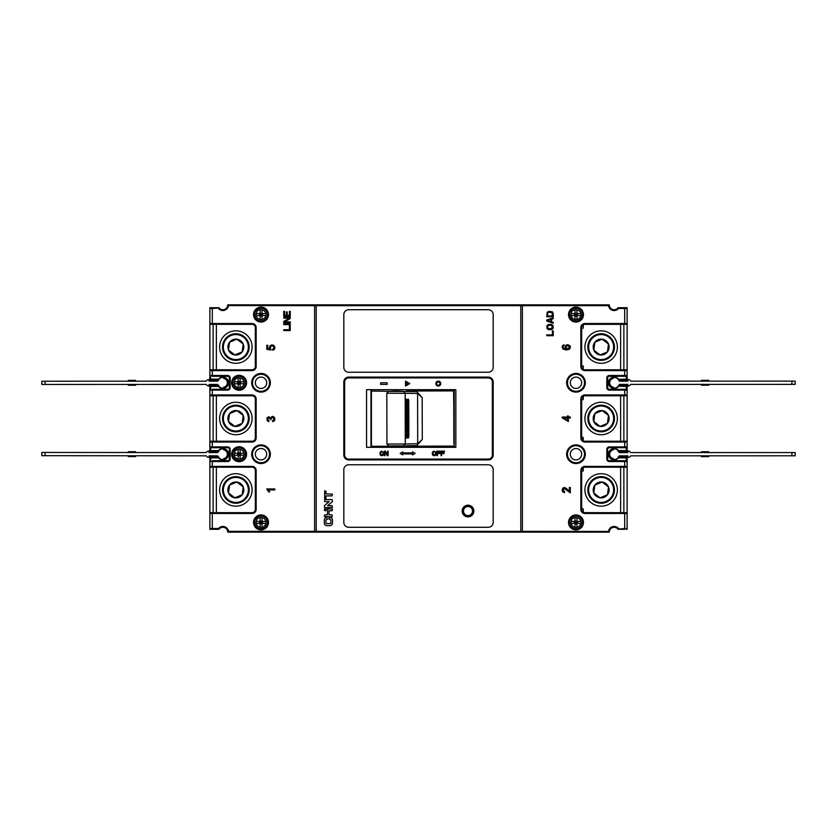 <?xml version="1.0" encoding="UTF-8"?>
<svg xmlns="http://www.w3.org/2000/svg" width="837" height="837" viewBox="0 0 837 837"><rect width="100%" height="100%" fill="white"/><g stroke="black" fill="none" stroke-linecap="round" stroke-linejoin="round"><path stroke-width="1.26" d="M210.694 324.337A0.816 0.816 0 0 1 209.878 323.521L209.878 370.603A0.816 0.816 0 0 1 210.694 369.797L252.094 369.797A3.243 3.243 0 0 0 255.337 366.543L255.337 327.581A3.243 3.243 0 0 0 252.094 324.337L210.694 324.337A0.816 0.816 0 0 1 209.878 323.521L209.878 307.702L218.52 307.702A0.816 0.816 0 0 1 219.137 307.985A4.876 4.876 0 0 1 218.917 307.702L218.52 308.508A5.681 5.681 0 0 0 228.491 305.672L228.491 304.856L227.737 304.856A4.876 4.876 0 0 1 227.695 305.547A0.816 0.816 0 0 1 228.491 304.856L608.509 304.856A0.816 0.816 0 0 1 609.315 305.547A4.876 4.876 0 0 0 618.083 307.702L627.122 307.702L627.122 323.521A0.816 0.816 0 0 1 626.306 324.337L584.906 324.337A3.243 3.243 0 0 0 581.663 327.581L581.663 366.543A3.243 3.243 0 0 0 584.906 369.797L626.306 369.797A0.816 0.816 0 0 1 627.122 370.603L627.122 323.521L624.684 323.521L624.684 308.508L618.48 308.508L618.48 307.702A0.816 0.816 0 0 0 617.863 307.985L618.48 308.508A5.681 5.681 0 0 1 608.509 305.672L522.403 305.672L522.403 531.328A0.816 0.816 -83 0 1 521.587 532.144L228.491 532.144A0.816 0.816 180 0 1 227.695 531.453A4.876 4.876 0 0 0 218.917 529.298L209.878 529.298L209.878 513.479A0.816 0.816 0 0 1 210.694 512.662L252.094 512.662A3.243 3.243 0 0 0 255.337 509.419L255.337 470.457A3.243 3.243 0 0 0 252.094 467.203L210.694 467.203A0.816 0.816 0 0 1 209.878 466.397L209.878 513.479A0.816 0.816 0 0 1 210.694 512.662M614.128 309.721A4.876 4.876 0 0 1 609.263 304.856L608.509 304.856L608.509 305.672L609.315 305.547M213.132 441.225L213.132 395.775M212.316 389.278L227.737 389.278L212.316 389.278L212.316 394.959L209.878 394.959L209.878 442.041A0.816 0.816 0 0 1 210.694 441.225L252.094 441.225A3.243 3.243 0 0 0 255.337 437.981L255.337 399.019A3.243 3.243 0 0 0 252.094 395.775L210.694 395.775A0.816 0.816 0 0 1 209.878 394.959L209.878 390.084A0.816 0.816 0 0 1 210.694 389.278L209.878 390.084L209.878 386.432A0.816 0.816 -146.9 0 1 210.694 385.627L218.331 385.627M209.878 385.627L209.878 390.084L227.737 390.084A2.438 2.438 0 0 0 230.175 387.646L230.175 377.916A2.438 2.438 0 0 0 227.737 375.478L212.316 375.478L212.316 370.603L209.878 370.603L209.878 375.478L210.694 376.294A0.816 0.816 0 0 1 209.878 375.478L212.316 375.478L212.316 376.294L227.737 376.294L227.737 375.478M218.331 451.373L210.694 451.373A0.816 0.816 0 0 1 209.878 450.568L209.878 451.373L210.694 451.373A0.816 0.816 0 0 1 209.878 450.568L209.878 442.041L212.316 442.041L212.316 446.916L227.737 446.916A2.438 2.438 0 0 1 230.175 449.343L230.175 459.084A2.438 2.438 0 0 1 227.737 461.522L227.737 460.706A1.622 1.622 0 0 0 229.359 459.084L229.359 449.343A1.622 1.622 0 0 0 227.737 447.722L212.316 447.722L212.316 446.916L209.878 446.916L210.694 447.722A0.816 0.816 0 0 1 209.878 446.916A0.816 0.816 0 0 0 210.694 447.722L212.316 447.722M223.636 459.032A4.876 4.876 0 0 0 227.026 451.687A4.876 4.876 0 0 1 223.636 459.032A4.876 4.876 0 0 0 223.646 449.406A4.876 4.876 0 0 1 227.026 451.687A4.876 4.876 0 0 0 223.646 449.406M209.878 457.054L209.878 457.87A0.816 0.816 0 0 1 210.694 457.054L209.878 457.054M266.7 454.219A5.681 5.681 0 0 0 261.018 448.538A5.681 5.681 0 0 0 255.337 454.219A5.681 5.681 0 0 0 261.018 459.9A5.681 5.681 0 0 0 266.7 454.219M627.122 451.373L627.122 450.568A0.816 0.816 0 0 1 626.306 451.373L627.122 451.373M613.364 449.406A4.876 4.876 0 0 0 609.891 456.615A4.876 4.876 0 0 1 613.364 449.406A4.876 4.876 0 0 0 610.173 457.054M618.669 457.054L627.122 457.054L627.122 466.397A0.816 0.816 0 0 1 626.306 467.203L584.906 467.203A3.243 3.243 0 0 0 581.663 470.457L581.663 509.419A3.243 3.243 0 0 0 584.906 512.662L626.306 512.662A0.816 0.816 0 0 1 627.122 513.479L627.122 466.397L624.684 466.397L624.684 461.522L609.263 461.522A2.438 2.438 0 0 1 606.825 459.084L606.825 449.354A2.438 2.438 0 0 1 609.263 446.916L609.263 447.722A1.622 1.622 0 0 0 607.641 449.343L607.641 459.084A1.622 1.622 0 0 0 609.263 460.706L624.684 460.706L624.684 461.522L627.122 461.522L626.306 460.706A0.816 0.816 0 0 1 627.122 461.522M581.663 454.219A5.681 5.681 0 0 0 575.982 448.538A5.681 5.681 0 0 0 570.3 454.219A5.681 5.681 0 0 0 575.982 459.9A5.681 5.681 0 0 0 581.663 454.219M627.122 379.946L627.122 379.13A0.816 0.816 0 0 1 626.306 379.946L627.122 379.946M613.364 377.979A4.876 4.876 0 0 0 609.891 385.177A4.876 4.876 0 0 1 613.364 377.979A4.876 4.876 0 0 0 613.364 387.594A4.876 4.876 0 0 1 609.891 385.177A4.876 4.876 0 0 0 613.364 387.594M618.669 385.627L627.122 385.627L627.122 394.959A0.816 0.816 0 0 1 626.306 395.775L584.906 395.775A3.243 3.243 0 0 0 581.663 399.019L581.663 437.981A3.243 3.243 0 0 0 584.906 441.225L626.306 441.225A0.816 0.816 0 0 1 627.122 442.041L627.122 394.959L624.684 394.959L624.684 390.084L609.263 390.084A2.438 2.438 0 0 1 606.825 387.657L606.825 377.916A2.438 2.438 0 0 1 609.263 375.478L609.263 376.294A1.622 1.622 0 0 0 607.641 377.916L607.641 387.657A1.622 1.622 0 0 0 609.263 389.278L624.684 389.278L624.684 390.084L627.122 390.084A0.816 0.816 0 0 0 626.306 389.278L624.684 389.278M581.663 382.781A5.681 5.681 0 0 0 575.982 377.1A5.681 5.681 0 0 0 570.3 382.781A5.681 5.681 0 0 0 575.982 388.462A5.681 5.681 0 0 0 581.663 382.781M209.878 379.13L209.878 379.946L210.694 379.946A0.816 0.816 0 0 1 209.878 379.13L209.878 375.478A0.816 0.816 0 0 0 210.694 376.294L210.694 379.946A0.816 0.816 0 0 1 209.878 379.13L218.52 379.13L218.917 379.946M213.132 369.797L213.132 324.337M223.636 387.594A4.876 4.876 0 0 0 227.026 380.249A4.876 4.876 0 0 1 223.636 387.594A4.876 4.876 0 0 0 223.636 377.968A4.876 4.876 0 0 1 227.026 380.249A4.876 4.876 0 0 0 223.636 377.968M266.7 382.781A5.681 5.681 0 0 0 261.018 377.1A5.681 5.681 0 0 0 255.337 382.781A5.681 5.681 0 0 0 261.018 388.462A5.681 5.681 0 0 0 266.7 382.781M627.122 529.298L627.122 528.492A0.816 0.816 0 0 1 626.306 529.298L627.122 529.298M626.306 512.662A0.816 0.816 0 0 1 627.122 513.479L627.122 528.492L617.863 529.015A4.876 4.876 0 0 1 618.083 529.298L618.48 529.298A0.816 0.816 0 0 1 617.863 529.015A4.876 4.876 0 0 0 609.263 532.144L521.587 532.144L522.403 531.328L521.587 532.144L522.403 531.328L609.315 531.453A0.816 0.816 0 0 1 608.509 532.144L608.509 531.328A5.681 5.681 0 0 1 618.48 528.492L618.48 529.298L624.684 529.298L624.684 513.479L584.906 513.479A4.059 4.059 0 0 1 580.847 509.419L580.847 470.457A4.059 4.059 0 0 1 584.906 466.397L624.684 466.397L624.684 467.203M623.868 467.203L623.868 512.662M228.491 532.144L228.491 531.328L227.695 531.453A4.876 4.876 0 0 1 227.737 532.144L228.491 532.144A0.816 0.816 180 0 1 227.695 531.453A4.876 4.876 0 0 0 219.137 529.015A0.816 0.816 0 0 1 218.52 529.298L218.52 528.492L219.137 529.015M213.132 512.662L213.132 467.203M623.868 395.775L623.868 441.225M623.868 324.337L623.868 369.797M216.48 512.662A3.243 3.243 0 0 1 216.375 511.846L216.375 468.019A3.243 3.243 0 0 1 216.48 467.203M216.48 441.225A3.243 3.243 0 0 1 216.375 440.419L216.375 396.581A3.243 3.243 0 0 1 216.48 395.775M216.48 369.797A3.243 3.243 0 0 1 216.375 368.981L216.375 325.154A3.243 3.243 0 0 1 216.48 324.337M583.284 467.642L583.284 470.457A0.816 0.816 0 0 1 582.468 471.262L581.663 471.262M620.625 467.203L620.625 512.662M583.284 512.223L583.284 509.419A0.816 0.816 0 0 0 582.468 508.603L581.663 508.603M583.284 396.204L583.284 399.019A0.816 0.816 0 0 1 582.468 399.835L581.663 399.835M620.625 395.775L620.625 441.225M583.284 440.796L583.284 437.981A0.816 0.816 0 0 0 582.468 437.165L581.663 437.165M583.284 324.777L583.284 327.581A0.816 0.816 0 0 1 582.468 328.397L581.663 328.397M620.625 324.337L620.625 369.797M583.284 369.358L583.284 366.543A0.816 0.816 0 0 0 582.468 365.738L581.663 365.738M220.863 496.153A16.238 16.238 0 0 1 229.641 474.935A16.238 16.238 0 0 1 250.859 483.713A16.238 16.238 0 0 1 242.081 504.931A16.238 16.238 0 0 1 220.863 496.153M240.962 502.231L239.424 502.765A13.308 13.308 0 0 1 223.563 495.033A13.308 13.308 0 0 1 230.761 477.634A13.308 13.308 0 0 1 248.16 484.832A13.308 13.308 0 0 1 240.962 502.231L240.836 501.928M247.857 484.958A12.984 12.984 0 0 1 240.836 501.928A12.984 12.984 0 0 1 223.856 494.908A12.984 12.984 0 0 1 230.886 477.937A12.984 12.984 0 0 1 247.857 484.958M224.306 494.719A12.503 12.503 0 0 1 231.075 478.387A12.503 12.503 0 0 1 247.407 485.146A12.503 12.503 0 0 1 240.648 501.478A12.503 12.503 0 0 1 224.306 494.719M242.175 494.772A7.951 7.951 0 0 0 236.892 482.049A7.951 7.951 0 0 0 228.511 492.983A7.951 7.951 0 0 0 242.175 494.772L243.211 486.883L236.892 482.049L229.547 485.094L228.511 492.983L234.82 497.816L242.175 494.772M220.863 424.715A16.238 16.238 0 0 1 229.641 403.507A16.238 16.238 0 0 1 250.859 412.285A16.238 16.238 0 0 1 242.081 433.493A16.238 16.238 0 0 1 220.863 424.715M240.962 430.793L239.424 431.327A13.308 13.308 0 0 1 223.563 423.595A13.308 13.308 0 0 1 230.761 406.207A13.308 13.308 0 0 1 248.16 413.405A13.308 13.308 0 0 1 240.962 430.793L240.836 430.5M247.857 413.52A12.984 12.984 0 0 1 240.836 430.5A12.984 12.984 0 0 1 223.856 423.48A12.984 12.984 0 0 1 230.886 406.5A12.984 12.984 0 0 1 247.857 413.52M224.306 423.292A12.503 12.503 0 0 1 231.075 406.949A12.503 12.503 0 0 1 247.407 413.708A12.503 12.503 0 0 1 240.648 430.051A12.503 12.503 0 0 1 224.306 423.292M242.175 423.344A7.951 7.951 0 0 0 236.892 410.611A7.951 7.951 0 0 0 228.511 421.545A7.951 7.951 0 0 0 242.175 423.344L243.211 415.455L236.892 410.611L229.547 413.656L228.511 421.545L234.82 426.389L242.175 423.344M220.863 353.287A16.238 16.238 0 0 1 229.641 332.069A16.238 16.238 0 0 1 250.859 340.847A16.238 16.238 0 0 1 242.081 362.065A16.238 16.238 0 0 1 220.863 353.287M240.962 359.366L239.424 359.889A13.308 13.308 0 0 1 223.563 352.168A13.308 13.308 0 0 1 230.761 334.769A13.308 13.308 0 0 1 248.16 341.967A13.308 13.308 0 0 1 240.962 359.366L240.836 359.063M247.857 342.092A12.984 12.984 0 0 1 240.836 359.063A12.984 12.984 0 0 1 223.856 352.042A12.984 12.984 0 0 1 230.886 335.072A12.984 12.984 0 0 1 247.857 342.092M224.306 351.854A12.503 12.503 0 0 1 231.075 335.522A12.503 12.503 0 0 1 247.407 342.281A12.503 12.503 0 0 1 240.648 358.613A12.503 12.503 0 0 1 224.306 351.854M242.175 351.906A7.951 7.951 0 0 0 236.892 339.184A7.951 7.951 0 0 0 228.511 350.117A7.951 7.951 0 0 0 242.175 351.906L243.211 344.017L236.892 339.184L229.547 342.228L228.511 350.117L234.82 354.951L242.175 351.906M586.151 496.153A16.238 16.238 0 0 1 594.929 474.935A16.238 16.238 0 0 1 616.137 483.713A16.238 16.238 0 0 1 607.359 504.931A16.238 16.238 0 0 1 586.151 496.153M606.239 502.231L604.701 502.765A13.308 13.308 0 0 1 588.85 495.033A13.308 13.308 0 0 1 596.049 477.634A13.308 13.308 0 0 1 613.437 484.832A13.308 13.308 0 0 1 606.239 502.231L606.114 501.928M613.144 484.958A12.984 12.984 0 0 1 606.114 501.928A12.984 12.984 0 0 1 589.143 494.908A12.984 12.984 0 0 1 596.164 477.937A12.984 12.984 0 0 1 613.144 484.958M589.593 494.719A12.503 12.503 0 0 1 596.352 478.387A12.503 12.503 0 0 1 612.694 485.146A12.503 12.503 0 0 1 605.936 501.478A12.503 12.503 0 0 1 589.593 494.719M607.453 494.772A7.951 7.951 0 0 0 602.18 482.049A7.951 7.951 0 0 0 593.799 492.983A7.951 7.951 0 0 0 607.453 494.772L608.489 486.883L602.18 482.049L594.825 485.094L593.799 492.983L600.108 497.816L607.453 494.772M586.151 424.715A16.238 16.238 0 0 1 594.929 403.507A16.238 16.238 0 0 1 616.137 412.285A16.238 16.238 0 0 1 607.359 433.493A16.238 16.238 0 0 1 586.151 424.715M606.239 430.793L604.701 431.327A13.308 13.308 0 0 1 588.85 423.595A13.308 13.308 0 0 1 596.049 406.207A13.308 13.308 0 0 1 613.437 413.405A13.308 13.308 0 0 1 606.239 430.793L606.114 430.5M613.144 413.52A12.984 12.984 0 0 1 606.114 430.5A12.984 12.984 0 0 1 589.143 423.48A12.984 12.984 0 0 1 596.164 406.5A12.984 12.984 0 0 1 613.144 413.52M589.593 423.292A12.503 12.503 0 0 1 596.352 406.949A12.503 12.503 0 0 1 612.694 413.708A12.503 12.503 0 0 1 605.936 430.051A12.503 12.503 0 0 1 589.593 423.292M607.453 423.344A7.951 7.951 0 0 0 602.18 410.611A7.951 7.951 0 0 0 593.799 421.545A7.951 7.951 0 0 0 607.453 423.344L608.489 415.455L602.18 410.611L594.825 413.656L593.799 421.545L600.108 426.389L607.453 423.344M586.151 353.287A16.238 16.238 0 0 1 594.929 332.069A16.238 16.238 0 0 1 616.137 340.847A16.238 16.238 0 0 1 607.359 362.065A16.238 16.238 0 0 1 586.151 353.287M606.239 359.366L604.701 359.889A13.308 13.308 0 0 1 588.85 352.168A13.308 13.308 0 0 1 596.049 334.769A13.308 13.308 0 0 1 613.437 341.967A13.308 13.308 0 0 1 606.239 359.366L606.114 359.063M613.144 342.092A12.984 12.984 0 0 1 606.114 359.063A12.984 12.984 0 0 1 589.143 352.042A12.984 12.984 0 0 1 596.164 335.072A12.984 12.984 0 0 1 613.144 342.092M589.593 351.854A12.503 12.503 0 0 1 596.352 335.522A12.503 12.503 0 0 1 612.694 342.281A12.503 12.503 0 0 1 605.936 358.613A12.503 12.503 0 0 1 589.593 351.854M607.453 351.906A7.951 7.951 0 0 0 602.18 339.184A7.951 7.951 0 0 0 593.799 350.117A7.951 7.951 0 0 0 607.453 351.906L608.489 344.017L602.18 339.184L594.825 342.228L593.799 350.117L600.108 354.951L607.453 351.906M454.219 390.889L406.562 391.005L442.825 390.921L442.825 389.686M386.882 393.212L417.59 393.411L422.183 397.648L416.732 391.611L370.958 391.078M442.961 447.314L442.961 446.111L406.688 446.194L454.219 446.09M371.408 446.278L396.152 446.226A81.179 80.132 89.9 0 0 400.4 446.1A81.179 80.132 89.9 0 0 400.442 446.1A81.179 80.132 89.9 0 0 403.643 445.849L416.826 445.546L422.287 439.456L417.705 443.725L405.296 444.008L403.654 445.849L405.275 444.008L386.997 444.049M416.732 391.611L388.462 391.392L386.82 393.212L386.935 444.049L388.619 445.891L403.643 445.849M405.171 393.17L403.549 391.36L405.171 393.17L405.275 444.008M408.058 399.103L407.431 400.724L407.839 438.065L408.058 399.103L408.77 400.724L408.854 436.443L408.582 399.605M406.468 399.103L405.83 400.724L406.238 438.065L406.468 399.103L407.169 400.724L407.253 436.443L406.991 399.615M388.671 445.88L388.619 445.891A81.179 81.179 0 0 0 396.152 446.226L416.826 445.546M454.219 443.652L453.581 390.889M453.853 443.652L453.727 390.889M408.676 437.552L408.153 438.065M407.075 437.552L406.552 438.065M386.924 437.772L386.83 399.49M575.982 374.265A8.527 8.527 0 0 0 567.476 383.356A8.527 8.527 0 0 0 577.122 391.235A8.527 8.527 0 0 0 584.488 382.216A8.527 8.527 0 0 0 574.841 374.338A8.527 8.527 0 0 0 567.476 383.356A8.527 8.527 0 0 0 577.122 391.235A8.527 8.527 0 0 0 584.488 382.216A8.527 8.527 0 0 0 575.982 374.265M618.083 457.054L618.48 457.87L626.306 457.87L626.306 457.054A0.816 0.816 0 0 1 627.122 457.87L626.306 457.87L626.306 460.706L624.684 460.706M624.684 447.722L609.263 447.722L626.306 447.722L627.122 446.916A0.816 0.816 0 0 1 626.306 447.722L624.684 447.722L624.684 442.041L584.906 442.041A4.059 4.059 0 0 1 580.847 437.981L580.847 399.019A4.059 4.059 0 0 1 584.906 394.959L624.684 394.959L624.684 395.775M624.684 441.225L624.684 442.041L627.122 442.041L627.122 450.568L626.306 450.568L626.306 447.722M624.684 376.294L609.263 376.294L626.306 376.294L627.122 375.478A0.816 0.816 0 0 1 626.306 376.294L624.684 376.294L624.684 370.603L584.906 370.603A4.059 4.059 0 0 1 580.847 366.543L580.847 327.581A4.059 4.059 0 0 1 584.906 323.521L624.684 323.521L624.684 324.337M624.684 369.797L624.684 370.603L627.122 370.603L627.122 379.13A0.816 0.816 0 0 1 626.306 379.946L618.669 379.946M626.306 307.702A0.816 0.816 0 0 1 627.122 308.508L624.684 308.508L624.684 307.702L626.306 307.702M521.587 304.856A0.816 0.816 -97 0 1 522.403 305.672A0.816 0.816 -97 0 0 521.587 304.856L522.403 305.672L521.587 304.856L522.403 305.672L520.781 305.672L520.781 304.856M343.819 314.597L343.819 367.359A4.876 4.876 0 0 0 348.694 372.235L488.306 372.235A4.876 4.876 0 0 0 493.181 367.359L493.181 314.597A4.876 4.876 0 0 0 488.306 309.721L348.694 309.721A4.876 4.876 0 0 0 343.819 314.597M493.181 522.403L493.181 469.641A4.876 4.876 0 0 0 488.306 464.765L348.694 464.765A4.876 4.876 0 0 0 343.819 469.641L343.819 522.403A4.876 4.876 0 0 0 348.694 527.279L488.306 527.279A4.876 4.876 0 0 0 493.181 522.403M212.316 460.706L227.737 460.706L212.316 460.706L212.316 466.397L252.094 466.397A4.059 4.059 0 0 1 256.153 470.457L256.153 509.419A4.059 4.059 0 0 1 252.094 513.479L212.316 513.479L212.316 529.298L210.694 529.298A0.816 0.816 0 0 1 209.878 528.492L218.52 528.492A5.681 5.681 0 0 1 228.491 531.328L314.597 531.328L314.597 305.672L315.413 304.856A0.816 0.816 -179.5 0 0 314.597 305.672L227.695 305.547A4.876 4.876 0 0 1 222.872 309.721A4.876 4.876 0 0 0 227.695 305.547M227.737 390.084L227.737 389.278A1.622 1.622 0 0 0 229.359 387.657L229.359 377.916A1.622 1.622 0 0 0 227.737 376.294M212.316 467.203L212.316 466.397L209.878 466.397L209.878 461.522A0.816 0.816 0 0 1 210.694 460.706L209.878 461.522L209.878 457.87A0.816 0.816 0 0 1 210.694 457.054L218.331 457.054M218.917 451.373L218.52 450.568A5.681 5.681 0 0 1 227.727 451.258A5.681 5.681 0 0 1 226.178 458.833A5.681 5.681 0 0 1 218.52 457.87L210.694 457.87L210.694 460.706M218.917 457.054L218.52 457.87M218.917 385.627L218.52 386.432A5.681 5.681 0 0 0 226.178 387.395A5.681 5.681 0 0 0 227.727 379.831A5.681 5.681 0 0 0 218.52 379.13M218.331 379.946L210.694 379.946M218.52 307.702A0.816 0.816 0 0 1 219.137 307.985L212.316 308.508L212.316 307.702L210.694 307.702A0.816 0.816 0 0 0 209.878 308.508L212.316 308.508L212.316 323.521L252.094 323.521A4.059 4.059 0 0 1 256.153 327.581L256.153 366.543A4.059 4.059 0 0 1 252.094 370.603L212.316 370.603L212.316 369.797M219.137 307.985A4.876 4.876 0 0 0 222.872 309.721A4.876 4.876 0 0 1 219.137 307.985M314.597 531.328L315.413 532.144A0.816 0.816 -2.7 0 1 314.597 531.328L522.403 531.328M261.018 321.251A6.654 6.654 0 0 0 267.683 314.597A6.654 6.654 0 0 0 261.018 307.943A6.654 6.654 0 0 0 254.375 314.241A6.654 6.654 0 0 0 261.018 321.251A6.654 6.654 0 0 0 267.683 314.597M261.018 391.308A8.527 8.527 0 0 0 269.524 382.216A8.527 8.527 0 0 0 259.888 374.338A8.527 8.527 0 0 0 252.523 383.356A8.527 8.527 0 0 0 262.159 391.235A8.527 8.527 0 0 0 269.524 382.216A8.527 8.527 0 0 0 259.888 374.338A8.527 8.527 0 0 0 252.523 383.356A8.527 8.527 0 0 0 261.018 391.308M261.018 462.735A8.527 8.527 0 0 0 269.535 453.811A8.527 8.527 0 0 0 260.223 445.734A8.527 8.527 0 0 0 252.512 454.617A8.527 8.527 0 0 0 261.824 462.704A8.527 8.527 0 0 0 269.535 453.811A8.527 8.527 0 0 0 260.223 445.734A8.527 8.527 0 0 0 252.512 454.617A8.527 8.527 0 0 0 261.018 462.735M462.987 511.041A5.032 5.032 0 0 1 468.019 506.008A5.032 5.032 0 0 1 473.051 511.041A5.032 5.032 0 0 1 468.019 516.073A5.032 5.032 0 0 1 462.987 511.041A5.032 5.032 0 0 1 468.019 506.008A5.032 5.032 0 0 1 473.051 511.041A5.032 5.032 0 0 1 468.019 516.073A5.032 5.032 0 0 1 462.987 511.041M366.554 447.314L455.841 447.314L455.841 389.686L366.554 389.686L366.554 447.314M438.306 381.159A2.438 2.438 0 0 0 435.868 383.597A2.438 2.438 0 0 0 438.306 386.035A2.438 2.438 0 0 0 440.743 383.597A2.438 2.438 0 0 0 438.306 381.159M402.754 451.949L402.754 452.922L412.495 452.922L412.495 451.949L415.089 453.403L412.495 454.868L412.495 453.895L402.754 453.895L402.754 454.868L400.159 453.403L402.754 451.949M380.678 384.403L380.678 382.781L387.165 382.781L387.165 384.403L380.678 384.403M405.516 386.035L405.516 381.159L409.732 383.597L405.516 386.035M381.505 451.133L380.113 452.2L380.113 454.617L381.034 455.579L382.697 455.579L383.618 454.617L383.618 452.2L381.505 451.133M385.01 451.708L385.01 455.673L384.455 455.673L384.455 451.133L385.282 451.133L387.583 455.004L387.583 451.133L388.138 451.133L388.138 455.673L387.311 455.673L385.01 451.708M433.817 451.133L432.394 452.2L432.394 454.617L433.346 455.579L435.062 455.579L436.014 454.617L436.014 452.2L433.817 451.133M437.437 453.549L437.437 455.673L436.862 455.673L436.862 451.133L440.293 451.133L440.293 451.708L437.437 451.708L437.437 452.974L439.906 452.974L439.906 453.549L437.437 453.549M441.622 453.549L441.622 455.673L441.047 455.673L441.047 451.133L444.478 451.133L444.478 451.708L441.622 451.708L441.622 452.974L444.091 452.974L444.091 453.549L441.622 453.549M344.635 381.975L343.819 381.975A4.876 4.876 0 0 1 348.694 377.1L488.306 377.1A4.876 4.876 0 0 1 493.181 381.975L493.181 455.025A4.876 4.876 0 0 1 488.306 459.9L348.694 459.9A4.876 4.876 0 0 1 343.819 455.025L343.819 381.975A4.876 4.876 0 0 1 348.694 377.1L348.694 377.916L488.306 377.916A4.059 4.059 0 0 1 492.365 381.975L492.365 455.025A4.059 4.059 0 0 1 488.306 459.084L348.694 459.084A4.059 4.059 0 0 1 344.635 455.025L344.635 381.975A4.059 4.059 0 0 1 348.694 377.916M438.306 381.975A1.622 1.622 0 0 1 439.927 383.597A1.622 1.622 0 0 1 438.306 385.219A1.622 1.622 0 0 1 436.684 383.597A1.622 1.622 0 0 1 438.306 381.975M406.165 382.289L408.435 383.597L406.165 384.905L406.165 382.289M382.237 451.708L380.668 452.294L381.128 455.004L383.064 454.522L383.064 452.294L382.237 451.708M434.581 451.708L432.97 452.294L433.44 455.004L435.439 454.522L435.439 452.294L434.581 451.708M454.219 447.314L454.219 389.686M261.018 529.057A6.654 6.654 0 0 0 267.683 522.403A6.654 6.654 0 0 0 260.495 515.77A6.654 6.654 0 0 0 254.375 522.665A6.654 6.654 0 0 0 261.018 529.057A6.654 6.654 0 0 0 267.683 522.403M283.753 316.219L290.24 316.219L290.24 311.354L289.414 311.354L289.414 315.413L287.206 315.413L287.206 311.887L286.38 311.887L286.38 315.413L284.58 315.413L284.58 311.354L283.753 311.354L283.753 316.219M283.753 321.492L283.753 322.716L290.24 322.716L290.24 321.9L284.58 321.9L290.24 318.52L290.24 317.307L283.753 317.307L283.753 318.112L289.278 318.112L283.753 321.492M283.753 323.793L283.753 324.61L290.24 324.61L290.24 323.793L283.753 323.793M289.414 325.687L289.414 329.747L283.753 329.747L283.753 330.563L290.24 330.563L290.24 325.687L289.414 325.687M274.327 420.865L272.674 421.66L272.559 420.76L274.138 419.075L273.657 417.893L271.314 417.851L270.979 419.693L268.761 417.768L267.495 419.096L268.949 420.561L268.782 421.545L267.223 420.729L266.961 417.893L268.782 416.742L270.424 417.862L272.423 416.345L274.233 417.119L274.965 419.086L274.327 420.865M274.337 349.468L272.695 350.264L272.611 349.217L274.138 347.658L273.594 346.434L272.161 345.943L270.811 346.424L270.32 347.669L270.989 350.086L266.815 349.301L266.815 345.262L267.767 345.262L267.767 348.506L269.953 348.935L269.441 347.407L270.173 345.608L272.067 344.875L273.981 345.524L274.965 347.658L274.337 349.468M267.756 490.472L266.668 488.944L274.818 488.944L274.818 489.938L268.468 489.938L269.671 491.926L268.708 491.926L267.756 490.472M239.11 460.873A6.654 6.654 0 0 0 245.764 454.219A6.654 6.654 0 0 0 238.576 447.586A6.654 6.654 0 0 0 232.456 454.481A6.654 6.654 0 0 0 239.11 460.873M239.11 376.127A6.654 6.654 0 0 0 232.445 382.781A6.654 6.654 0 0 0 239.11 389.435A6.654 6.654 0 0 0 245.754 382.415A6.654 6.654 0 0 0 239.11 376.127M609.891 456.615A4.876 4.876 0 0 0 613.364 459.021A4.876 4.876 0 0 1 609.891 456.615M618.083 451.373L618.48 450.568L626.306 450.568L626.306 451.373L618.669 451.373M326.88 525.646A2.532 2.532 0 0 1 324.337 523.115L324.337 520.07A2.532 2.532 0 0 1 326.88 517.528L327.382 519.222L326.566 519.557A0.607 0.607 0 0 0 325.959 520.175L325.959 523.01A0.607 0.607 0 0 0 326.566 523.617L330.228 523.617A0.607 0.607 0 0 0 330.835 523.01L330.835 520.175A0.607 0.607 0 0 0 330.228 519.557L329.004 519.222L329.004 517.873L329.914 517.528A2.532 2.532 0 0 1 332.456 520.07L332.456 523.115A2.532 2.532 0 0 1 329.914 525.646L326.88 525.646M332.122 516.858L324.337 516.523L324.672 514.828L327.382 514.828L327.717 508.739L332.456 509.074L332.122 510.769L329.004 510.769L329.004 514.828L332.122 514.828L332.122 516.858M324.337 510.434L324.672 508.739L326.367 509.074L326.032 510.769L324.337 510.434M332.456 507.389L324.672 507.724L324.337 505.977A0.607 0.607 0 0 1 324.557 505.517L329.213 501.635L324.672 501.635L324.672 499.605L332.122 499.605L332.456 501.353A0.607 0.607 0 0 1 332.237 501.823L327.581 505.694L332.122 505.694L332.456 507.389M324.672 498.925L324.672 490.817L325.959 491.152L325.959 493.861L332.456 494.196L332.122 495.891L325.959 495.891L325.959 498.59L324.672 498.925M626.306 389.278L627.122 390.084L626.306 389.278L626.306 385.627A0.816 0.816 0 0 1 627.122 386.432L618.24 386.223M575.982 445.692A8.527 8.527 0 0 0 567.465 454.617A8.527 8.527 0 0 0 576.777 462.704A8.527 8.527 0 0 0 584.488 453.811A8.527 8.527 0 0 0 575.982 445.692M547.168 312.295L548.967 311.354L552.284 311.751L553.247 313.519L553.247 316.763L546.76 316.763L547.168 312.295M548.413 312.295L547.586 313.519L547.586 315.947L552.42 315.947L552.001 312.567L548.413 312.295M553.247 318.656L551.593 319.2L551.593 321.9L553.247 322.444L553.247 323.26L546.76 321.094L546.76 320.006L553.247 317.84L553.247 318.656M551.039 319.336L547.304 320.55L551.039 321.764L551.039 319.336M546.896 325.823L548.277 324.474L551.729 324.474L553.111 325.823L553.111 328.261L551.729 329.611L548.277 329.611L546.896 328.261L546.896 325.823M548.413 325.29L547.586 326.503L547.994 328.533L552.001 328.533L552.001 325.551L548.413 325.29M552.42 330.835L552.42 334.894L546.76 334.894L546.76 335.7L553.247 335.7L553.247 330.835L552.42 330.835M569.338 491.476L569.338 487.49L570.3 487.49L570.3 492.857L564.379 488.526L562.966 490.053L564.598 491.643L564.494 492.669L562.746 491.874L562.15 490.032L562.799 488.18L564.4 487.5L566.346 488.369L569.338 491.476M570.3 417.035L570.3 418.029L568.354 418.029L568.354 421.555L562.182 417.851L562.182 417.035L567.444 417.035L567.444 415.947L568.354 415.947L568.354 417.035L570.3 417.035M567.444 420.572L567.444 418.029L563.782 418.029L567.444 420.572M562.684 345.524L564.169 344.781L562.966 347.146L564.232 348.726L566.115 349.008L565.027 347.031L565.77 345.346L567.664 344.635L570.081 345.869L570.436 347.177L569.526 349.217L566.503 350.002L563.071 349.123L562.15 347.083L562.684 345.524M567.727 345.66L566.398 346.11L565.906 347.229L567.664 348.851L569.62 347.198L567.727 345.66M575.982 307.943A6.654 6.654 0 0 0 569.327 314.597A6.654 6.654 0 0 0 575.982 321.251A6.654 6.654 0 0 0 582.625 314.231A6.654 6.654 0 0 0 575.982 307.943A6.654 6.654 0 0 1 582.636 314.597A6.654 6.654 0 0 1 575.982 321.251M575.982 515.749A6.654 6.654 0 0 0 569.327 522.403A6.654 6.654 0 0 0 575.982 529.057A6.654 6.654 0 0 0 582.615 521.88A6.654 6.654 0 0 0 575.982 515.749M468.019 506.165A4.876 4.876 0 0 1 472.884 511.041A4.876 4.876 0 0 1 468.019 515.906A4.876 4.876 0 0 1 463.143 511.166A4.876 4.876 0 0 1 468.019 506.165A4.876 4.876 0 0 1 472.884 511.041A4.876 4.876 0 0 1 468.019 515.906M267.359 314.597A6.33 6.33 0 0 1 261.018 320.927A6.33 6.33 0 0 1 254.689 314.597A6.33 6.33 0 0 1 261.018 308.267A6.33 6.33 0 0 1 267.359 314.597A6.33 6.33 0 0 1 261.018 320.927A6.33 6.33 0 0 1 254.689 314.597A6.33 6.33 0 0 1 261.018 308.267A6.33 6.33 0 0 1 267.359 314.597M260.045 315.633L260.045 319.431A10.63 7.512 180 0 0 261.991 319.431L261.991 315.633L265.863 315.57A10.63 7.512 -90 0 0 265.894 314.597A10.63 7.512 -90 0 0 265.863 313.624L261.991 313.561L261.991 309.753A10.63 7.512 0 0 0 260.045 309.753L260.045 313.561L256.185 313.624A10.63 7.512 90 0 0 256.153 314.597A10.63 7.512 90 0 0 256.185 315.57L260.045 315.633M260.841 314.775L260.025 315.591M261.207 314.775L262.065 315.57M256.049 314.597L256.844 311.908C256.059 310.119 265.266 307.21 265.988 314.597A4.97 4.97 0 0 1 261.018 319.567A4.97 4.97 0 0 1 256.049 314.597L256.153 314.597M261.991 313.561L260.045 313.059M261.207 314.419L262.012 313.603M260.841 314.419L259.983 313.624M245.44 382.781A6.33 6.33 0 0 1 239.11 389.111A6.33 6.33 0 0 1 232.77 382.781A6.33 6.33 0 0 1 239.11 376.451A6.33 6.33 0 0 1 245.44 382.781A6.33 6.33 0 0 1 239.11 389.111A6.33 6.33 0 0 1 232.77 382.781A6.33 6.33 0 0 1 239.11 376.451A6.33 6.33 0 0 1 245.44 382.781M238.126 383.827L238.126 387.625A10.63 7.512 180 0 0 240.083 387.625L240.146 383.754L243.944 383.754A10.63 7.512 -90 0 0 243.975 382.781A10.63 7.512 -90 0 0 243.944 381.808L240.146 381.808L240.083 377.947A10.63 7.512 0 0 0 238.126 377.947L238.126 381.745L234.266 381.808A10.63 7.512 90 0 0 234.234 382.781A10.63 7.512 90 0 0 234.266 383.754L238.126 383.827M238.922 382.959L238.116 383.775M239.288 382.959L240.146 383.754M234.13 382.781L234.925 380.092C234.151 378.303 243.347 375.405 244.08 382.781A4.97 4.97 0 0 1 239.11 387.751A4.97 4.97 0 0 1 234.13 382.781L234.234 382.781M240.083 381.745L238.126 381.243M239.288 382.603L240.093 381.787M238.922 382.603L238.064 381.808M245.44 454.219A6.33 6.33 0 0 1 239.11 460.549A6.33 6.33 0 0 1 232.77 454.219A6.33 6.33 0 0 1 239.11 447.889A6.33 6.33 0 0 1 245.44 454.219A6.33 6.33 0 0 1 239.11 460.549A6.33 6.33 0 0 1 232.77 454.219A6.33 6.33 0 0 1 239.11 447.889A6.33 6.33 0 0 1 245.44 454.219M238.126 455.255L238.126 459.053A10.63 7.512 180 0 0 240.083 459.053L240.083 455.255L243.944 455.192A10.63 7.512 -90 0 0 243.975 454.219A10.63 7.512 -90 0 0 243.944 453.246L240.146 453.246L240.083 449.375A10.63 7.512 0 0 0 238.126 449.375L238.064 453.246L234.266 453.246A10.63 7.512 90 0 0 234.234 454.219A10.63 7.512 90 0 0 234.266 455.192L238.126 455.255M238.922 454.397L238.116 455.213M239.288 454.397L240.146 455.192M234.13 454.219L234.925 451.52C234.151 449.741 243.347 446.832 244.08 454.219A4.97 4.97 0 0 1 239.11 459.189A4.97 4.97 0 0 1 234.13 454.219L234.234 454.219M240.083 453.173L238.126 452.681M239.288 454.041L240.093 453.225M238.922 454.041L238.064 453.246M267.359 522.403A6.33 6.33 0 0 1 261.018 528.733A6.33 6.33 0 0 1 254.689 522.403A6.33 6.33 0 0 1 261.018 516.073A6.33 6.33 0 0 1 267.359 522.403A6.33 6.33 0 0 1 261.018 528.733A6.33 6.33 0 0 1 254.689 522.403A6.33 6.33 0 0 1 261.018 516.073A6.33 6.33 0 0 1 267.359 522.403M260.045 523.439L260.045 527.247A10.63 7.512 180 0 0 261.991 527.247L261.991 523.439L265.863 523.376A10.63 7.512 -90 0 0 265.894 522.403A10.63 7.512 -90 0 0 265.863 521.43L261.991 521.367L261.991 517.569A10.63 7.512 0 0 0 260.045 517.569L260.045 521.367L256.185 521.43A10.63 7.512 90 0 0 256.153 522.403A10.63 7.512 90 0 0 256.185 523.376L260.045 523.439M260.841 522.581L260.025 523.397M261.207 522.581L262.065 523.376M256.049 522.403L256.844 519.714C256.059 517.925 265.266 515.017 265.988 522.403A4.97 4.97 0 0 1 261.018 527.373A4.97 4.97 0 0 1 256.049 522.403L256.153 522.403M261.991 521.367L260.045 520.865M261.207 522.225L262.012 521.409M260.841 522.225L259.983 521.43M582.311 522.403A6.33 6.33 0 0 1 575.982 528.733A6.33 6.33 0 0 1 569.652 522.403A6.33 6.33 0 0 1 575.982 516.073A6.33 6.33 0 0 1 582.311 522.403A6.33 6.33 0 0 1 575.982 528.733A6.33 6.33 0 0 1 569.652 522.403A6.33 6.33 0 0 1 575.982 516.073A6.33 6.33 0 0 1 582.311 522.403M575.009 523.439L575.009 527.247A10.63 7.512 180 0 0 576.955 527.247L576.955 523.439L580.815 523.376A10.63 7.512 -90 0 0 580.847 522.403A10.63 7.512 -90 0 0 580.815 521.43L577.017 521.43L576.955 517.569A10.63 7.512 0 0 0 575.009 517.569L575.009 521.367L571.137 521.43A10.63 7.512 90 0 0 571.106 522.403A10.63 7.512 90 0 0 571.137 523.376L575.009 523.439M575.793 522.581L574.988 523.397M576.159 522.581L577.017 523.376M571.012 522.403L571.797 519.714C571.022 517.925 580.219 515.017 580.951 522.403A4.97 4.97 0 0 1 575.982 527.373A4.97 4.97 0 0 1 571.012 522.403L571.106 522.403M576.955 521.367L575.009 520.865M576.159 522.225L576.975 521.409M575.793 522.225L574.935 521.43M582.311 314.597A6.33 6.33 0 0 1 575.982 320.927A6.33 6.33 0 0 1 569.652 314.597A6.33 6.33 0 0 1 575.982 308.267A6.33 6.33 0 0 1 582.311 314.597A6.33 6.33 0 0 1 575.982 320.927A6.33 6.33 0 0 1 569.652 314.597A6.33 6.33 0 0 1 575.982 308.267A6.33 6.33 0 0 1 582.311 314.597M575.009 315.633L575.009 319.431A10.63 7.512 180 0 0 576.955 319.431L577.017 315.57L580.815 315.57A10.63 7.512 -90 0 0 580.847 314.597A10.63 7.512 -90 0 0 580.815 313.624L576.955 313.561L576.955 309.753A10.63 7.512 0 0 0 575.009 309.753L575.009 313.561L571.137 313.624A10.63 7.512 90 0 0 571.106 314.597A10.63 7.512 90 0 0 571.137 315.57L575.009 315.633M575.793 314.775L574.988 315.591M576.159 314.775L577.017 315.57M571.012 314.597L571.797 311.908C571.022 310.119 580.219 307.21 580.951 314.597A4.97 4.97 0 0 1 575.982 319.567A4.97 4.97 0 0 1 571.012 314.597L571.106 314.597M576.955 313.561L575.009 313.059M576.159 314.419L576.975 313.603M575.793 314.419L574.935 313.624M627.928 455.841L619.234 455.841A5.357 5.357 0 0 1 614.128 459.576A0.816 0.816 0 0 1 613.333 458.613A4.467 4.467 0 0 1 613.333 449.825A0.816 0.816 0 0 1 614.128 448.862A5.357 5.357 0 0 1 619.234 452.597L627.928 452.587L627.928 450.965A3.243 3.243 0 0 1 630.742 452.587L795.15 452.555L795.15 455.799L630.742 455.841A3.243 3.243 0 0 1 627.928 457.462L627.928 455.841M708.698 452.576L708.698 451.76L706.669 451.76L706.669 452.576M706.669 451.76L703.425 451.76L703.425 452.576M703.425 451.76L701.396 451.76L701.396 452.576M708.698 455.82L708.698 456.636L701.396 456.636L701.396 455.82M706.669 455.82L706.669 456.636M703.425 455.82L703.425 456.636M627.928 384.403L619.234 384.403A5.357 5.357 0 0 1 614.128 388.138A0.816 0.816 0 0 1 613.333 387.175A4.467 4.467 0 0 1 613.333 378.387A0.816 0.816 0 0 1 614.128 377.424A5.357 5.357 0 0 1 619.234 381.159L627.928 381.159L627.928 379.538A3.243 3.243 0 0 1 630.742 381.159L795.15 381.117L795.15 384.361L630.742 384.403A3.243 3.243 0 0 1 627.928 386.024L627.928 384.403M708.698 381.138L708.698 380.322L706.669 380.322L706.669 381.138M706.669 380.322L703.425 380.333L703.425 381.138M703.425 380.333L701.396 380.333L701.396 381.138M708.698 384.382L708.698 385.198L701.396 385.198L701.396 384.392M706.669 384.382L706.669 385.198M703.425 384.382L703.425 385.198M209.072 452.587L217.766 452.587A5.357 5.357 0 0 1 222.872 448.862A0.816 0.816 0 0 1 223.667 449.825A4.467 4.467 0 0 1 223.667 458.613A0.816 0.816 0 0 1 222.862 459.576A5.357 5.357 0 0 1 217.766 455.841L209.072 455.83L209.072 457.452A3.243 3.243 0 0 1 206.258 455.83L41.85 455.694L41.85 452.451L206.258 452.576A3.243 3.243 0 0 1 209.072 450.955L209.072 452.587M41.85 452.451L41.85 455.694M128.302 455.767L128.302 456.573L130.331 456.583L130.331 455.767M130.331 456.583L133.575 456.583L133.575 455.767M133.575 456.583L135.604 456.583L135.604 455.767M128.302 452.524L128.302 451.708L135.604 451.708L135.604 452.524M130.331 452.524L130.331 451.708M133.575 452.524L133.585 451.708M209.072 381.17L217.766 381.159A5.357 5.357 0 0 1 222.872 377.424A0.816 0.816 0 0 1 223.667 378.387A4.467 4.467 0 0 1 223.667 387.175A0.816 0.816 0 0 1 222.872 388.138A5.357 5.357 0 0 1 217.766 384.413L209.072 384.413L209.072 386.035A3.243 3.243 0 0 1 206.258 384.413L41.85 384.465L41.85 381.222L206.258 381.17A3.243 3.243 0 0 1 209.072 379.538L209.072 381.17M128.302 384.445L128.302 385.25L130.331 385.25L130.331 384.434M130.331 385.25L133.575 385.25L133.575 384.434M133.575 385.25L135.604 385.25L135.604 384.434M128.302 381.191L128.302 380.385L133.575 380.375L135.604 380.375L135.604 381.191M130.331 381.191L130.331 380.385M133.575 381.191L133.575 380.375M618.24 379.339L626.306 379.13L626.306 376.294M444.259 389.686L444.259 390.91M449.511 390.9L449.5 389.686M444.384 446.111L444.384 447.314M449.636 447.314L449.636 446.1M388.473 391.392A81.179 81.179 0 0 1 396.027 391.025A81.179 80.132 89.9 0 1 400.274 391.13A81.179 80.132 89.9 0 1 400.316 391.13A81.179 80.132 89.9 0 1 403.549 391.36M417.705 443.725L417.59 393.411M422.183 397.648L422.287 439.456M408.32 400.724L407.431 400.724M407.514 436.443L408.404 436.443M406.719 400.724L405.83 400.724M405.914 436.443L406.803 436.443M451.331 447.314L451.331 446.1M451.206 390.9L451.195 389.686M577.227 392.03A9.333 9.333 0 0 0 585.23 381.536A9.333 9.333 0 0 0 574.737 373.532A9.333 9.333 0 0 0 566.722 384.026A9.333 9.333 0 0 0 577.227 392.03M627.122 375.478L609.263 375.478M627.122 446.916L609.263 446.916M576.86 463.51A9.333 9.333 0 0 0 585.272 453.34A9.333 9.333 0 0 0 575.103 444.928A9.333 9.333 0 0 0 566.68 455.098A9.333 9.333 0 0 0 576.86 463.51M575.982 322.067A7.47 7.47 0 0 0 583.431 314.178A7.47 7.47 0 0 0 575.772 307.127A7.47 7.47 0 0 0 568.511 314.597A7.47 7.47 0 0 0 575.982 322.067M575.982 529.873A7.47 7.47 0 0 0 583.42 521.817A7.47 7.47 0 0 0 575.689 514.943A7.47 7.47 0 0 0 568.511 522.403A7.47 7.47 0 0 0 575.982 529.873M584.906 512.662L584.906 513.479M580.847 509.419L581.663 509.419M581.663 470.457L580.847 470.457M584.906 466.397L584.906 467.203M609.263 460.706L609.263 461.522M606.825 459.084L607.641 459.084M607.641 449.343L606.825 449.343M580.847 437.981L581.663 437.981A3.243 3.243 0 0 0 584.906 441.225L584.906 442.041M581.663 399.019L580.847 399.019M584.906 394.959L584.906 395.775M609.263 389.278L609.263 390.084M606.825 387.657L607.641 387.657M607.641 377.916L606.825 377.916M580.847 366.543L581.663 366.543A3.243 3.243 0 0 0 584.906 369.797L584.906 370.603M581.663 327.581L580.847 327.581M584.906 323.521L584.906 324.337M520.781 532.144L520.781 305.672L316.219 305.672L316.219 532.144M209.878 461.522L227.737 461.522M212.316 395.775L212.316 394.959L252.094 394.959A4.059 4.059 0 0 1 256.153 399.019L256.153 437.981A4.059 4.059 0 0 1 252.094 442.041L212.316 442.041L212.316 441.225M261.897 463.51A9.333 9.333 0 0 0 270.32 453.34A9.333 9.333 0 0 0 260.14 444.928A9.333 9.333 0 0 0 251.728 455.098A9.333 9.333 0 0 0 261.897 463.51M262.263 392.03A9.333 9.333 0 0 0 270.278 381.536A9.333 9.333 0 0 0 259.773 373.532A9.333 9.333 0 0 0 251.77 384.026A9.333 9.333 0 0 0 262.263 392.03M239.11 461.689A7.47 7.47 0 0 0 246.57 454.219A7.47 7.47 0 0 0 238.514 446.77A7.47 7.47 0 0 0 231.64 454.512A7.47 7.47 0 0 0 239.11 461.689M261.018 529.873A7.47 7.47 0 0 0 268.489 522.403A7.47 7.47 0 0 0 260.433 514.954A7.47 7.47 0 0 0 253.559 522.696A7.47 7.47 0 0 0 261.018 529.873M261.018 322.067A7.47 7.47 0 0 0 268.489 314.597A7.47 7.47 0 0 0 261.217 307.127A7.47 7.47 0 0 0 253.559 314.597A7.47 7.47 0 0 0 261.018 322.067M239.11 390.251A7.47 7.47 0 0 0 246.559 382.373A7.47 7.47 0 0 0 238.901 375.321A7.47 7.47 0 0 0 231.64 382.781A7.47 7.47 0 0 0 239.11 390.251M212.316 512.662L212.316 513.479L209.878 513.479M209.878 323.521L212.316 323.521L212.316 324.337M252.094 324.337L252.094 323.521M256.153 327.581L255.337 327.581M255.337 366.543L256.153 366.543M252.094 370.603L252.094 369.797M230.175 377.916L229.359 377.916M229.359 387.657L230.175 387.657M252.094 442.041L252.094 441.225A3.243 3.243 0 0 0 255.337 437.981L256.153 437.981M209.878 450.568L210.694 450.568L210.694 451.373M210.694 447.722L210.694 450.568L218.52 450.568M227.737 447.722L227.737 446.916M230.175 449.343L229.359 449.343M229.359 459.084L230.175 459.084M252.094 467.203L252.094 466.397M256.153 470.457L255.337 470.457M255.337 509.419L256.153 509.419M252.094 513.479L252.094 512.662M210.694 457.054L210.694 457.87L209.878 457.87M256.153 399.019L255.337 399.019M252.094 395.775L252.094 394.959M218.52 386.432L209.878 386.432A0.816 0.816 -146.9 0 1 210.694 385.627L210.694 389.278M316.219 304.856L316.219 305.672L314.597 305.672A0.816 0.816 -179.5 0 1 315.413 304.856M473.857 511.041A5.849 5.849 0 0 0 468.218 505.203A5.849 5.849 0 0 0 462.17 511.041A5.849 5.849 0 0 0 467.81 516.879A5.849 5.849 0 0 0 473.857 511.041M370.958 447.314L370.958 389.686M488.306 377.916L488.306 377.1M343.819 455.025L344.635 455.025M348.694 459.084L348.694 459.9M492.365 455.025L493.181 455.025A4.876 4.876 0 0 1 488.306 459.9L488.306 459.084M493.181 381.975L492.365 381.975M627.122 513.479L624.684 513.479L624.684 512.662M626.306 457.054A0.816 0.816 0 0 1 627.122 457.87M618.48 450.568A5.681 5.681 0 0 0 609.19 457.012A5.681 5.681 0 0 0 618.48 457.87M626.306 385.627A0.816 0.816 0 0 1 627.122 386.432M618.48 379.663L618.48 379.13A5.681 5.681 0 0 0 609.19 385.585A5.681 5.681 0 0 0 618.48 386.432L618.48 385.909M626.306 379.946L626.306 379.13L627.122 379.13M463.489 511.156A4.53 4.53 0 0 0 468.019 515.571A4.53 4.53 0 0 0 472.549 510.915A4.53 4.53 0 0 0 467.956 506.511A4.53 4.53 0 0 0 463.489 511.156M261.991 316.135L260.045 316.135M259.491 315.57L259.491 313.624M262.556 313.624L262.556 315.57M240.083 384.319L238.126 384.319M237.572 383.754L237.572 381.808M240.637 381.808L240.637 383.754M240.083 455.757L238.126 455.757M237.572 455.192L237.572 453.246M240.637 453.246L240.637 455.192M261.991 523.941L260.045 523.941M259.491 523.376L259.491 521.43M262.556 521.43L262.556 523.376M576.955 523.941L575.009 523.941M574.444 523.376L574.444 521.43M577.509 521.43L577.509 523.376M576.955 316.135L575.009 316.135M574.444 315.57L574.444 313.624M577.509 313.624L577.509 315.57M791.907 452.555L791.907 455.799M791.907 381.117L791.907 384.371M45.093 455.705L45.104 452.451M45.104 384.465L45.093 381.222M371.408 389.686L371.408 447.314"/></g></svg>
